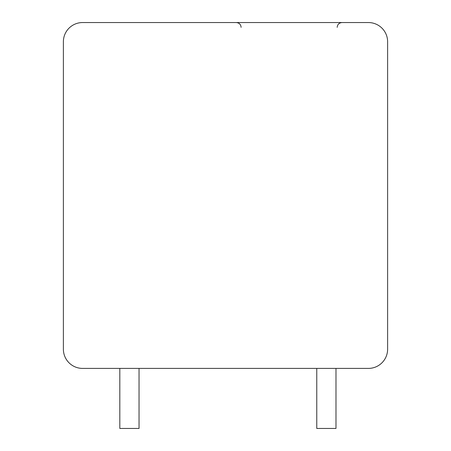 <?xml version="1.0" encoding="UTF-8"?>
<svg xmlns="http://www.w3.org/2000/svg" width="451" height="451" viewBox="0 0 451 451"><rect width="100%" height="100%" fill="white"/><g stroke="black" fill="none" stroke-linecap="round" stroke-linejoin="round"><path stroke-width="0.68" d="M82.595 22.55A19.213 19.213 0 0 0 63.382 41.763L63.382 349.192A19.213 19.213 0 0 0 82.595 368.405L368.405 368.405A19.213 19.213 0 0 0 387.618 349.192L387.618 41.763A19.213 19.213 0 0 0 368.405 22.55L82.595 22.55M167.546 22.55L168.037 22.55M161.52 22.55L161.875 22.55M164.277 22.55L164.869 22.55M168.578 22.55L169.565 22.55M119.819 368.405L119.819 428.45L139.038 428.45L139.038 368.405M316.765 368.405L316.765 428.45L335.984 428.45L335.984 368.405M241.11 27.353C240.851 24.461 239.25 22.86 236.307 22.55M337.185 27.353C337.438 24.461 339.039 22.86 341.988 22.55M168.821 22.55L166.453 22.55M164.367 22.55L162.721 22.55"/></g></svg>
